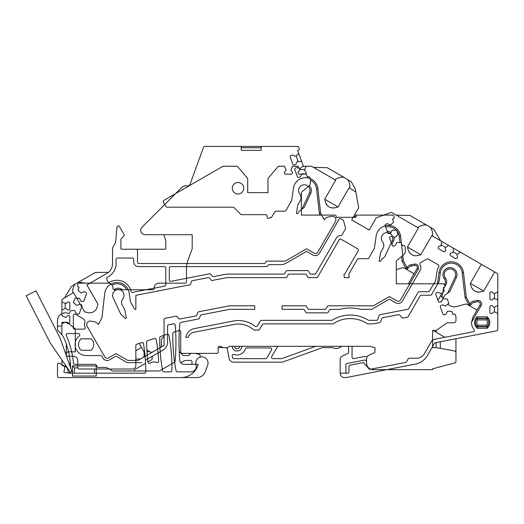<?xml version="1.0" encoding="UTF-8"?>
<svg xmlns="http://www.w3.org/2000/svg" width="524" height="524" viewBox="0 0 524 524"><rect width="100%" height="100%" fill="white"/><g stroke="black" fill="none" stroke-linecap="round" stroke-linejoin="round"><path stroke-width="0.79" d="M36.005 290.813L26.2 295.811L50.239 342.984L70.301 372.178L71.867 371.372L60.044 337.987L36.005 290.813M61.898 309.992L65.199 308.453L66.076 308.453L67.622 309.992L68.723 309.992A1.1 1.1 0 0 0 69.823 308.891L69.823 303.167A1.1 1.1 0 0 0 68.723 302.066L67.622 302.066L66.076 303.606L61.898 302.066L61.898 315.717L65.199 317.256L66.076 317.256L67.622 315.717L68.723 315.717A1.1 1.1 0 0 1 69.823 316.817L69.823 322.542A1.1 1.1 0 0 1 68.723 323.642L67.622 323.642L66.076 322.103L65.199 322.103L61.898 323.642L61.898 326.066L58.812 326.066A1.323 1.323 0 0 0 57.489 327.382L57.489 329.478A1.323 1.323 0 0 0 57.882 330.415L59.919 332.458A22.015 22.015 0 0 1 64.852 339.997A84.98 84.98 0 0 1 70.648 367.927M68.5 372.734A2.201 2.201 0 0 0 70.164 371.974A2.201 2.201 0 0 1 68.5 372.734L65.199 372.734A1.323 1.323 0 0 1 64.21 370.54A1.323 1.323 0 0 0 64.537 369.669L64.537 367.507A2.201 2.201 0 0 0 63.437 365.601L63.581 365.686A4.402 4.402 0 0 0 66.227 366.25M57.496 364.442L57.489 376.258L57.489 364.455A1.323 1.323 0 0 1 59.474 363.315L63.437 365.601M223.368 347.641L218.181 347.641L218.181 352.043A1.323 1.323 0 0 1 216.864 353.366L182.064 353.366A1.323 1.323 0 0 1 180.741 352.043L180.741 331.712A1.323 1.323 0 0 0 179.012 330.454L173.752 332.164A1.323 1.323 0 0 0 172.841 333.395A176.123 176.123 0 0 0 176.071 370.789A1.323 1.323 0 0 0 177.367 371.857L190.998 371.857A5.286 5.286 0 0 0 196.028 364.946A6.164 6.164 0 0 1 202.002 356.89A6.164 6.164 0 0 1 207.687 365.156L205.27 371.785A8.803 8.803 0 0 1 196.998 377.581L58.812 377.581A1.323 1.323 0 0 1 57.489 376.258A1.323 1.323 0 0 0 58.812 377.581L181.088 377.581A17.613 17.613 0 0 0 197.64 365.994L198.229 364.37L184.14 364.37A4.402 4.402 0 0 1 179.752 360.329A220.152 220.152 0 0 1 179.817 323.609A1.323 1.323 0 0 1 180.878 322.424L198.504 318.998A1.323 1.323 0 0 0 199.5 318.134L200.332 315.73A1.323 1.323 0 0 1 201.327 314.865L229.65 309.357A1.323 1.323 0 0 1 229.898 309.33L254.749 309.33L254.749 305.813L229.558 305.813A1.323 1.323 0 0 0 229.309 305.833L198.655 311.793A1.323 1.323 0 0 0 197.659 312.658L196.834 315.062A1.323 1.323 0 0 1 195.838 315.926L180.046 318.998A1.323 1.323 0 0 1 178.795 318.566L176.627 316.077L165.119 318.31A1.323 1.323 0 0 0 164.045 319.607L164.045 345.401L138.054 360.407L128.478 360.407A2.64 2.64 0 0 1 127.162 360.054L115.961 353.589L108.442 357.931A2.64 2.64 0 0 1 104.833 356.962L87.161 326.354A3.524 3.524 0 0 1 90.822 321.12L94.34 321.743A5.725 5.725 0 0 1 98.355 324.605L101.944 317.852L104.728 293.394A12.327 12.327 0 0 1 129.186 293.073L130.411 301.752L134.786 309.33L135.867 309.33L135.867 295.307L189.616 284.859A1.323 1.323 0 0 0 190.612 283.988L191.437 281.584A1.323 1.323 0 0 1 192.439 280.72L208.231 277.648A1.323 1.323 0 0 1 209.476 278.08L211.644 280.576L226.663 277.654A1.323 1.323 0 0 1 226.918 277.628L285.711 277.628A1.323 1.323 0 0 0 286.857 276.967L288.128 274.766A1.323 1.323 0 0 1 289.274 274.111L305.361 274.111A1.323 1.323 0 0 1 306.507 274.766L308.158 277.628L317.308 277.628L339.218 239.678A1.323 1.323 0 0 1 341.026 239.193L357.8 248.88A1.323 1.323 0 0 1 358.285 250.688L345.146 273.449A1.323 1.323 0 0 1 343.999 274.111L344.261 277.628L349.122 277.628L348.82 274.131L357.348 259.36A1.323 1.323 0 0 1 358.488 258.699L367.645 258.699A1.323 1.323 0 0 0 368.785 258.037L374.431 248.252L376.147 236.075A12.327 12.327 0 0 1 400.605 236.396L403.388 260.86L406.978 267.613A5.725 5.725 0 0 1 410.993 264.751L414.51 264.129A3.524 3.524 0 0 1 418.178 269.362L400.5 299.97A2.64 2.64 0 0 1 396.891 300.94L389.371 296.597L373.416 305.813L328.568 305.813A1.323 1.323 0 0 0 327.421 306.468L326.151 308.675A1.323 1.323 0 0 1 325.004 309.33L308.918 309.33A1.323 1.323 0 0 1 307.778 308.675L306.121 305.813L282.05 305.813L282.05 309.33L303.324 309.33A1.323 1.323 0 0 1 304.47 309.992L305.741 312.193A1.323 1.323 0 0 0 306.887 312.854L327.042 312.854A1.323 1.323 0 0 0 328.181 312.193L329.452 309.992A1.323 1.323 0 0 1 330.598 309.33L339.755 309.33A1.323 1.323 0 0 0 340.083 309.291A41.389 41.389 0 0 1 360.512 309.291A1.323 1.323 0 0 0 360.839 309.33L371.365 309.33A1.323 1.323 0 0 0 372.02 309.153L388.71 299.518A1.323 1.323 0 0 1 390.033 299.518L395.79 302.846A4.84 4.84 0 0 0 402.406 301.071L420.084 270.463A5.725 5.725 0 0 0 419.986 264.574A1.323 1.323 0 0 1 420.445 262.734L426.877 259.02A1.323 1.323 0 0 1 428.2 259.02L438.313 264.862A1.323 1.323 0 0 1 438.791 266.683A14.528 14.528 0 0 0 436.885 272.1L435.758 280.104A1.323 1.323 0 0 1 435.595 280.582L429.542 291.062A1.323 1.323 0 0 1 428.396 291.717L419.246 291.717A1.323 1.323 0 0 0 418.106 292.379L408.713 308.643A1.323 1.323 0 0 1 407.823 309.278L380.077 314.669A1.323 1.323 0 0 0 379.081 315.533L377.732 319.45A1.323 1.323 0 0 1 376.487 320.341L368.975 320.341A1.323 1.323 0 0 1 368.287 320.144A34.342 34.342 0 0 0 332.308 320.144A1.323 1.323 0 0 1 331.613 320.341L261.456 320.341A1.323 1.323 0 0 0 260.31 321.002L257.52 325.843A1.323 1.323 0 0 1 256.374 326.504L255.679 326.504A1.323 1.323 0 0 1 254.861 326.216A26.416 26.416 0 0 0 233.416 320.996L194.528 328.555A11.011 11.011 0 0 0 185.804 337.371L188.142 337.371A7.487 7.487 0 0 1 193.854 332.275L234.09 324.454A22.899 22.899 0 0 1 253.537 329.701A1.323 1.323 0 0 0 254.409 330.028L258.404 330.028A1.323 1.323 0 0 0 259.55 329.367L262.347 324.526A1.323 1.323 0 0 1 263.493 323.865L332.642 323.865A1.323 1.323 0 0 0 333.369 323.649A30.824 30.824 0 0 1 367.226 323.649A1.323 1.323 0 0 0 367.953 323.865L373.042 323.865A1.323 1.323 0 0 0 373.291 323.839L379.677 322.594A1.323 1.323 0 0 0 380.673 321.729L381.754 318.605A1.323 1.323 0 0 1 382.749 317.741L398.541 314.669A1.323 1.323 0 0 1 399.786 315.101L401.954 317.596A1.323 1.323 0 0 0 403.205 318.022L407.299 317.23A1.323 1.323 0 0 0 408.189 316.594L420.137 295.903A1.323 1.323 0 0 1 421.283 295.241L430.433 295.241A1.323 1.323 0 0 0 431.579 294.58L437.35 284.578L439.06 272.401A12.327 12.327 0 0 1 463.517 272.722L466.308 297.187L469.897 303.94A5.725 5.725 0 0 1 473.912 301.077L477.43 300.455A3.524 3.524 0 0 1 481.091 305.689L471.489 322.319A10.683 10.683 0 0 0 474.128 329.576A1.323 1.323 0 0 1 473.388 331.744L434.645 339.277A4.84 4.84 0 0 0 431.37 341.609L424.329 353.805A8.803 8.803 0 0 1 416.704 358.206L409.336 358.206A1.323 1.323 0 0 0 408.189 358.868L406.513 361.776A1.323 1.323 0 0 1 405.622 362.411L370.258 369.282A1.323 1.323 0 0 1 369.007 368.85L364.01 363.099A1.323 1.323 0 0 0 362.759 362.667L350.045 365.136A1.323 1.323 0 0 0 348.977 366.433L348.977 371.857A1.323 1.323 0 0 1 347.654 373.18L340.168 373.18A4.402 4.402 0 0 0 344.576 377.581L345.906 377.581A1.323 1.323 0 0 0 346.154 377.555L415.466 364.082A17.613 17.613 0 0 0 427.361 355.599L434.422 343.371A1.323 1.323 0 0 1 435.313 342.735L496.732 330.795A1.323 1.323 0 0 0 497.8 329.498L497.8 313.516L494.499 311.977L493.615 311.977L492.075 313.516L490.975 313.516A1.1 1.1 0 0 1 489.875 312.415L489.875 306.691A1.1 1.1 0 0 1 490.975 305.59L492.075 305.59L493.615 307.13L494.499 307.13L494.499 311.977M497.138 273.404C497.996 274.373 497.996 274.373 497.138 273.404C497.996 274.373 497.996 274.373 497.138 273.404L494.702 271.989L483.691 291.056L480.822 291.829A7.926 7.926 0 0 1 471.115 286.222L470.342 283.353L481.353 264.286L497.138 273.404A1.323 1.323 0 0 1 497.8 274.543L497.8 291.94L494.499 293.479L493.615 293.479L492.075 291.94L490.975 291.94A1.1 1.1 0 0 0 489.875 293.04L489.875 298.765A1.1 1.1 0 0 0 490.975 299.866L492.075 299.866L493.615 298.326L497.8 299.866L497.8 305.59L494.499 307.13M481.353 264.286L460.38 252.175L457.393 254.264L456.954 255.031L457.518 257.133L456.967 258.09A1.1 1.1 0 0 1 455.467 258.489L450.509 255.627A1.1 1.1 0 0 1 450.103 254.127L450.653 253.171L452.762 252.607L453.201 251.847L457.393 254.264M334.862 179.712C338.235 177.525 341.301 176.752 344.065 177.4L351.178 181.71L355.279 188.81L358.606 207.229A1.323 1.323 0 0 1 358.449 208.12L351.65 219.903L369.197 230.036L376.003 218.253A1.323 1.323 0 0 1 376.691 217.67L390.786 212.541A1.323 1.323 0 0 1 391.9 212.639L418.434 227.96L407.43 247.027L408.196 249.896A7.926 7.926 0 0 0 417.903 255.502L420.772 254.73L431.783 235.669L441.699 241.394L440.939 245.782L438.83 246.346L438.28 247.302A1.1 1.1 0 0 0 438.686 248.802L443.645 251.664A1.1 1.1 0 0 0 445.145 251.265L445.695 250.308L445.131 248.206L445.57 247.439L448.557 245.35L453.515 248.219L453.201 251.847M356.006 192.459A1.323 1.323 0 0 0 355.364 191.548L349.036 187.893L338.026 206.96L335.157 207.727A7.926 7.926 0 0 1 325.45 202.126L324.683 199.251L335.688 180.191L311.826 166.409A1.323 1.323 0 0 0 311.164 166.232L306.042 166.232L304.503 170.418L306.049 171.957L306.049 173.058A1.1 1.1 0 0 1 304.948 174.158L299.224 174.158A1.1 1.1 0 0 1 298.123 173.058L298.123 171.957L299.663 170.418L299.663 169.534L304.503 169.534M121.555 249.228A0.662 0.662 0 0 1 120.9 248.573A0.662 0.662 0 0 0 121.555 249.228L136.201 249.228A1.323 1.323 0 0 1 137.524 250.551L137.524 262.223A1.323 1.323 0 0 0 138.847 263.539L264.181 263.539A1.323 1.323 0 0 0 265.321 262.878L266.336 261.116L285.331 261.116L306.625 248.821L314.145 253.164A2.64 2.64 0 0 0 317.754 252.201L335.432 221.587A3.524 3.524 0 0 0 331.764 216.36L328.247 216.975A5.725 5.725 0 0 0 324.238 219.838L320.642 213.091L317.858 188.627A12.327 12.327 0 0 0 293.401 188.306L291.691 200.482L285.914 210.484A1.323 1.323 0 0 1 284.768 211.146L275.362 211.146L271.262 217.729A1.323 1.323 0 0 0 269.939 217.729L269.067 218.233A1.323 1.323 0 0 1 268.406 218.41L268.399 218.41A1.323 1.323 0 0 1 267.076 217.087L267.076 215.986A1.323 1.323 0 0 0 265.76 214.67L241.099 214.67L234.005 207.57A1.323 1.323 0 0 0 233.069 207.183L167.071 207.183A1.323 1.323 0 0 1 165.925 206.522L163.409 202.166A1.323 1.323 0 0 1 163.894 200.358L222.7 166.409A1.323 1.323 0 0 1 223.362 166.232L236.743 166.232A1.323 1.323 0 0 1 237.752 166.704L247.393 178.193A1.323 1.323 0 0 1 247.701 179.044L247.701 192.649L267.961 192.649L267.961 179.044A1.323 1.323 0 0 1 268.275 178.193L277.91 166.704A1.323 1.323 0 0 1 278.925 166.232L284.473 166.232L286.012 169.534L286.012 170.418L284.473 171.957L284.473 173.058A1.1 1.1 0 0 0 285.573 174.158L291.298 174.158A1.1 1.1 0 0 0 292.399 173.058L292.399 171.957L290.853 170.418L292.399 166.232L298.123 166.232L299.663 169.534M120.9 248.573L120.9 239.52A1.323 1.323 0 0 1 121.286 238.59L123.795 236.075A1.323 1.323 0 0 0 124.005 234.483L119.433 226.558A1.323 1.323 0 0 0 116.97 227.102L115.64 242.337A1.323 1.323 0 0 1 115.47 242.881L112.706 247.656A1.323 1.323 0 0 0 112.529 248.317L112.529 263.801A11.011 11.011 0 0 1 107.027 273.332L86.899 284.951L97.955 304.103L97.189 306.972A7.926 7.926 0 0 1 87.482 312.579L84.613 311.813L73.55 292.661L62.559 299.007A1.323 1.323 0 0 0 61.898 300.154L61.898 302.066M96.239 376.042L72.463 376.042L72.463 365.909L96.239 365.909L96.239 376.042M243.745 188.247A5.725 5.725 0 0 0 235.158 183.289A5.725 5.725 0 0 0 235.158 193.205A5.725 5.725 0 0 0 243.745 188.247M132.343 258.037L117.376 258.037A1.323 1.323 0 0 0 116.053 259.36L116.053 263.801A14.528 14.528 0 0 1 108.789 276.384L107.322 277.229A1.323 1.323 0 0 0 106.745 278.847L107.787 281.552A1.323 1.323 0 0 0 109.68 282.22A14.528 14.528 0 0 1 131.098 291.357A1.323 1.323 0 0 0 132.638 292.346L164.739 286.104A1.323 1.323 0 0 0 165.807 284.807L165.807 267.941A1.323 1.323 0 0 0 164.49 266.624L138.506 266.624A4.84 4.84 0 0 1 133.666 261.777L133.666 259.36A1.323 1.323 0 0 0 132.343 258.037M169.331 280.019A1.323 1.323 0 0 0 170.903 281.316L209.554 273.803A1.323 1.323 0 0 1 210.799 274.235L212.469 276.155A1.323 1.323 0 0 0 213.72 276.58L226.329 274.131A1.323 1.323 0 0 1 226.578 274.111L283.681 274.111A1.323 1.323 0 0 0 284.827 273.449L286.097 271.249A1.323 1.323 0 0 1 287.237 270.587L307.392 270.587A1.323 1.323 0 0 1 308.538 271.249L309.808 273.449A1.323 1.323 0 0 0 310.955 274.111L314.767 274.111A1.323 1.323 0 0 0 315.913 273.449L336.362 238.027A4.84 4.84 0 0 1 340.751 235.61A1.323 1.323 0 0 0 341.949 234.948L345.375 229.021A1.323 1.323 0 0 0 345.506 228.019L343.561 220.768A1.323 1.323 0 0 0 342.945 219.969L340.869 218.77A1.323 1.323 0 0 0 339.067 219.255L319.47 253.19A4.84 4.84 0 0 1 312.854 254.959L307.287 251.749A1.323 1.323 0 0 0 305.964 251.749L286.189 263.166A11.011 11.011 0 0 1 280.681 264.64L269.133 264.64A1.323 1.323 0 0 0 267.993 265.301L267.607 265.963A1.323 1.323 0 0 1 266.467 266.624L170.654 266.624A1.323 1.323 0 0 0 169.331 267.941L169.331 280.019M477.174 316.817L477.561 317.806A6.602 6.602 0 0 0 477.561 327.277L477.174 328.266A7.598 7.598 0 0 1 477.174 316.817L487.163 316.817A7.598 7.598 0 0 1 487.163 328.266L486.776 327.277A6.602 6.602 0 0 0 486.776 317.806L487.163 316.817M477.174 328.266L487.163 328.266M91.104 338.832L81.122 338.832A7.598 7.598 0 0 0 81.122 350.281L91.104 350.281A7.598 7.598 0 0 0 91.104 338.832M73.347 315.35L73.347 327.827A1.323 1.323 0 0 0 74.663 329.144L83.951 329.144A1.323 1.323 0 0 0 85.124 327.218A5.725 5.725 0 0 1 84.757 322.849A3.524 3.524 0 0 0 83.165 318.73L75.325 314.204A1.323 1.323 0 0 0 73.347 315.35M141.591 362.431A1.323 1.323 0 0 1 140.93 362.608L127.535 362.608A1.323 1.323 0 0 1 126.873 362.431L116.623 356.51A1.323 1.323 0 0 0 115.3 356.51L109.542 359.837A4.84 4.84 0 0 1 102.927 358.062L101.866 356.228A1.323 1.323 0 0 0 100.719 355.567L86.113 355.567A11.011 11.011 0 0 1 79.301 335.91A1.323 1.323 0 0 0 78.489 333.552L67.491 333.552A1.323 1.323 0 0 0 66.279 335.406A88.065 88.065 0 0 1 73.439 363.165A1.323 1.323 0 0 0 74.755 364.37L95.073 364.37A1.323 1.323 0 0 1 96.22 365.031L97.235 366.793A1.323 1.323 0 0 0 98.381 367.455L106.077 367.455A1.323 1.323 0 0 1 106.739 367.632L112.228 370.796A1.323 1.323 0 0 0 112.883 370.979L159.027 370.979A1.323 1.323 0 0 0 159.682 370.796L174.466 362.261A1.323 1.323 0 0 0 175.127 361.233A220.152 220.152 0 0 0 175.252 325.018A1.323 1.323 0 0 0 173.68 323.825L168.636 324.801A1.323 1.323 0 0 0 167.569 326.098L167.569 342.349A8.803 8.803 0 0 1 163.167 349.98L145.403 360.23M353.15 217.309L358.449 208.12L353.654 216.432L355.993 216.432L355.993 217.309L336.179 217.309L336.179 216.432A1.323 1.323 0 0 0 334.862 215.109L301.405 215.109L301.405 192.249L308.826 186.027A4.402 4.402 0 0 0 310.398 182.653L310.398 179.051L309.848 177.538A1.323 1.323 0 0 0 308.158 176.752L307.326 177.053L306.232 174.047L302.603 173.732L301.778 174.034L300.455 176.863L299.014 177.387A1.323 1.323 0 0 1 297.324 176.601L294.802 169.671A1.323 1.323 0 0 1 295.588 167.981L297.029 167.457L299.866 168.774L303.265 165.898L303.389 166.232M358.606 207.229L358.475 206.456L358.606 207.229M126.277 318.147L126.179 318.206A1.323 1.323 0 0 1 124.371 317.721L124.096 317.236A1.323 1.323 0 0 0 123.802 316.889L120.913 314.466L113.105 297.717A5.725 5.725 0 0 1 122.505 291.423A5.725 5.725 0 0 1 122.767 298.87A5.725 5.725 0 0 0 122.288 305.302L124.771 309.599L126.277 318.147M301.876 209.266L299.545 210.903A1.323 1.323 0 0 0 299.158 211.323L298.215 212.954A1.323 1.323 0 0 1 296.407 213.438L297.829 204.819L300.304 200.535A5.725 5.725 0 0 0 299.82 194.103A5.725 5.725 0 0 1 307.483 185.778A5.725 5.725 0 0 1 309.481 192.95L301.876 209.266L304.189 207.432L310.68 193.513L309.481 192.95M384.623 257.042L382.291 258.673A1.323 1.323 0 0 0 381.904 259.098L380.961 260.729A1.323 1.323 0 0 1 379.153 261.207L380.575 252.594L383.044 248.304A5.725 5.725 0 0 0 382.566 241.878A5.725 5.725 0 0 1 390.223 233.553A5.725 5.725 0 0 1 392.227 240.726L384.623 257.042M444.398 284.702L444.824 283.969A4.402 4.402 0 0 0 444.45 279.023A7.048 7.048 0 0 1 453.876 268.779A7.048 7.048 0 0 1 456.345 277.609L449.854 291.527L445.204 294.999A1.323 1.323 0 0 0 444.817 295.425L442.826 298.877M447.535 293.368L455.146 277.052A5.725 5.725 0 0 0 445.747 270.757A5.725 5.725 0 0 0 445.485 278.198A5.725 5.725 0 0 1 445.963 284.63L443.494 288.914L441.981 297.481L440.926 295.87L441.346 293.46M443.88 297.049A1.323 1.323 0 0 1 442.073 297.534L441.981 297.481M192.007 364.37L192.007 361.73A1.323 1.323 0 0 0 190.684 360.407L187.088 360.407A8.803 8.803 0 0 0 182.686 361.586L180.708 362.726M195.242 353.366L199.172 354.414A1.323 1.323 0 0 1 200.155 355.691L200.155 357.139M191.103 353.366A4.402 4.402 0 0 0 189.308 354.958A1.323 1.323 0 0 1 188.195 355.567L183.8 355.567A1.323 1.323 0 0 1 182.863 355.18L179.575 351.886A1.323 1.323 0 0 1 179.188 351.008M225.936 347.641A1.323 1.323 0 0 1 227.219 348.709L229.073 358.252A4.84 4.84 0 0 0 233.828 362.169L281.565 362.169A4.84 4.84 0 0 0 283.222 361.874L322.116 347.72A1.323 1.323 0 0 1 322.568 347.641L331.07 347.641A8.803 8.803 0 0 1 334.004 348.146A6.602 6.602 0 0 0 339.513 347.635L341.792 346.318M340.168 373.18L340.168 359.353A3.524 3.524 0 0 1 342.205 356.156L347.772 353.562A1.323 1.323 0 0 0 348.539 352.364L348.539 346.318M347.216 373.18A1.323 1.323 0 0 1 345.892 371.857L345.892 364.789A1.323 1.323 0 0 1 346.96 363.492L364.586 360.067A1.323 1.323 0 0 1 365.831 360.499L366.564 361.344M442.623 299.23L441.103 301.857M441.156 294.567A1.323 1.323 0 0 1 440.998 294.999L437.913 300.337M277.648 346.318L271.674 356.667A1.323 1.323 0 0 0 272.821 358.645L281.565 358.645A1.323 1.323 0 0 0 282.017 358.567L315.33 346.443A1.323 1.323 0 0 0 315.579 346.318M233.966 354.414A8.803 8.803 0 0 0 245.455 348.846A1.323 1.323 0 0 1 246.712 347.929L270.364 347.929A1.323 1.323 0 0 1 271.511 349.908L266.847 357.984A1.323 1.323 0 0 1 265.701 358.645L233.828 358.645A1.323 1.323 0 0 1 232.532 357.578L232.204 355.901A1.323 1.323 0 0 1 233.966 354.414M366.957 357.014A4.84 4.84 0 0 0 363.911 356.615L353.628 358.613A1.323 1.323 0 0 1 352.056 357.316L352.056 346.318M232.224 346.318A4.84 4.84 0 0 0 237.064 351.008A4.84 4.84 0 0 0 241.905 346.318M441.129 301.844A1.323 1.323 0 0 1 441.568 301.49M476.362 311.23A1.323 1.323 0 0 0 475.884 309.429L466.825 304.195A1.323 1.323 0 0 0 465.823 304.064L456.64 306.527A8.803 8.803 0 0 1 449.959 305.643L447.738 304.365M471.489 322.319L472.917 317.203L479.951 305.027A2.201 2.201 0 0 0 477.659 301.759L474.954 302.237M481.091 305.689L479.951 305.027A2.201 2.201 0 0 0 477.659 301.759L474.141 302.374A4.402 4.402 0 0 0 471.056 304.582A1.323 1.323 0 0 1 468.731 304.562L465.142 297.809A1.323 1.323 0 0 1 464.998 297.337L463.413 283.464M463.111 280.818L463.065 280.406C463.55 284.643 463.55 284.643 463.065 280.406M474.141 302.374L473.179 302.662L474.141 302.374L473.179 302.662L474.141 302.374L473.912 301.077M468.731 304.562L469.897 303.94L471.056 304.582A1.323 1.323 0 0 1 468.731 304.562L467.153 301.588M462.967 279.561L462.207 272.873A11.011 11.011 0 0 0 440.37 272.585L439.151 281.27L437.802 283.798M464.251 290.82L464.67 294.501M465.142 297.809L466.308 297.187L464.998 297.337L462.207 272.873L463.517 272.722M441.699 241.394L448.557 245.35M453.515 248.219L460.38 252.175M302.931 166.232L306.042 166.232M164.071 234.7A4.402 4.402 0 0 0 164.549 237.182A11.011 11.011 0 0 1 165.807 242.298L165.807 248.573A0.662 0.662 0 0 1 165.145 249.228L136.201 249.228M320.223 215.109L319.476 213.707A1.323 1.323 0 0 1 319.332 213.235L316.542 188.778A11.011 11.011 0 0 0 310.398 180.112M347.261 179.241C349.2 181.317 350.071 184.356 349.862 188.371M338.026 206.96L324.683 199.251M313.457 167.353L327.277 167.706L344.065 177.4M111.933 285.004A11.011 11.011 0 0 1 126.769 289.746M65.199 303.606L65.199 308.453M445.361 337.194A1.323 1.323 0 0 1 444.45 337.037L433.06 330.461M497.8 291.94L497.8 299.866M497.8 305.59L497.8 313.516M494.499 293.479L494.499 298.326M483.691 291.056L470.342 283.353M69.397 364.39A4.402 4.402 0 0 0 70.157 361.377M145.58 363.283L135.205 369.276A1.323 1.323 0 0 0 134.544 370.416L134.544 370.979M147.552 358.992L152.818 355.953A1.323 1.323 0 0 0 152.157 357.093L152.157 358.724A1.323 1.323 0 0 1 151.495 359.87L147.879 361.96M72.725 293.139C72.522 289.124 73.386 286.084 75.325 284.008L71.402 286.477L64.668 297.789M108.527 272.297L95.309 272.473L78.521 282.161L85.366 283.143M75.325 284.008L78.521 282.161M112.529 248.317L112.529 252.863M115.64 242.337A1.323 1.323 0 0 1 115.47 242.881L112.706 247.656M143.419 357.309L144.08 356.169L144.08 352.2A1.323 1.323 0 0 0 143.897 351.539L139.194 343.39M143.858 356.896A1.323 1.323 0 0 0 144.067 356.34M140.884 346.318A1.323 1.323 0 0 1 140.399 348.119L135.847 350.752M140.648 358.907L135.847 359.084M144.814 353.458L144.08 354.643M146.851 349.6L146.949 349.777A1.323 1.323 0 0 0 147.434 350.261L149.55 351.486L148.227 351.486L146.995 352.2M142.849 342.67L143.53 343.849M149.55 351.486L150.873 352.246L152.189 352.246M164.045 336.251L161.405 339.303L161.405 346.161L160.744 347.307M113.996 289.713A7.048 7.048 0 0 1 122.629 289.746M413.449 274.904A1.323 1.323 0 0 0 412.964 273.102L403.906 267.869A1.323 1.323 0 0 0 402.904 267.738L396.314 269.506M418.178 269.362L417.032 268.701A2.201 2.201 0 0 0 414.739 265.432A2.201 2.201 0 0 1 417.032 268.701L408.314 283.798M385.625 227.128A11.011 11.011 0 0 1 396.314 230.193M396.76 230.691A11.011 11.011 0 0 1 399.288 236.547L399.982 242.632M401.567 256.531L402.078 261.011A1.323 1.323 0 0 0 402.222 261.483L405.812 268.236A1.323 1.323 0 0 0 408.137 268.255A4.402 4.402 0 0 1 411.222 266.054L414.739 265.432L414.51 264.129M410.259 266.336L411.222 266.054L410.993 264.751M387.131 231.261A7.048 7.048 0 0 1 391.048 232.512M393.983 237.09A7.048 7.048 0 0 1 393.426 241.282L391.939 244.472M406.978 267.613L408.137 268.255A1.323 1.323 0 0 1 405.812 268.236L406.978 267.613M407.43 247.027L420.772 254.73M408.196 249.896L408.366 250.446M408.831 251.52L409.126 252.037M409.86 253.04L410.305 253.505M410.79 253.944L411.32 254.35M411.366 254.382L412.44 254.998M412.486 255.018L413.102 255.28M413.724 255.483L414.353 255.627M415.584 255.764L416.187 255.764M417.34 255.627L417.903 255.502M417.608 227.482C420.982 225.3 424.047 224.527 426.811 225.169L430.007 227.016C431.946 229.086 432.817 232.132 432.608 236.147M396.203 215.128L410.023 215.482L426.811 225.169M430.007 227.016L433.931 229.486L440.664 240.798M319.476 213.707L320.642 213.091L319.332 213.235M309.291 185.568A7.048 7.048 0 0 1 310.68 193.513M441.378 245.022L445.57 247.439M477.148 318.251L487.189 318.251L486.776 317.806M477.148 326.832L487.189 326.832M476.886 326.504L487.451 326.504L486.744 325.181L477.593 325.181L476.886 326.504M477.593 319.902L486.744 319.902L487.451 318.579L476.886 318.579L477.593 319.902A5.286 5.286 0 0 0 477.593 325.181M72.463 365.909L74.611 368.058L74.244 373.18M61.904 364.717A1.323 1.323 0 0 1 61.898 364.573A1.323 1.323 0 0 0 63.129 365.89A5.286 5.286 0 0 1 68.028 371.719A1.323 1.323 0 0 0 69.345 373.18L144.48 373.18A1.323 1.323 0 0 0 145.796 371.857A176.123 176.123 0 0 0 143.484 343.6A1.323 1.323 0 0 0 141.775 342.558L136.757 344.183A1.323 1.323 0 0 0 135.847 345.44L135.847 365.483A3.524 3.524 0 0 1 132.323 369.007L79.072 369.001A1.323 1.323 0 0 1 77.749 367.678L74.611 368.058M94.458 373.18L94.477 369.047M325.45 202.126C327.146 206.653 330.382 208.519 335.157 207.727M471.115 286.222C472.812 290.748 476.047 292.615 480.822 291.829M251.173 150.381L261.083 150.381L241.269 150.381L241.269 147.742A1.323 1.323 0 0 0 239.946 146.419L204.76 146.419A1.323 1.323 0 0 0 203.515 147.29L189.806 184.946A1.323 1.323 0 0 1 188.568 185.817L186.131 185.817A6.602 6.602 0 0 0 181.461 187.749L142.03 227.187A4.402 4.402 0 0 0 145.141 234.7L192.197 234.7L192.197 248.789L187.795 260.867A22.015 22.015 0 0 0 186.472 268.399L186.472 281.82A1.323 1.323 0 0 1 185.149 283.143L158.969 283.143A4.84 4.84 0 0 0 154.128 287.984L154.128 288.423A1.323 1.323 0 0 1 152.805 289.746L114.278 289.746A1.323 1.323 0 0 1 112.961 288.423L112.961 287.984A4.84 4.84 0 0 0 108.114 283.143L79.098 283.143A1.323 1.323 0 0 0 77.86 284.015L77.46 285.102A1.323 1.323 0 0 0 78.253 286.792L79.078 287.093L77.984 290.099L80.565 292.674L81.39 292.975L84.22 291.658L85.661 292.182A1.323 1.323 0 0 1 86.453 293.872L83.932 300.802A1.323 1.323 0 0 1 82.242 301.588L80.801 301.064L79.478 298.235L75.017 298.248L73.432 302.623L76.832 305.499L79.668 304.175L81.109 304.699A1.323 1.323 0 0 1 81.895 306.396L79.373 313.319A1.323 1.323 0 0 1 77.683 314.112L76.242 313.588L74.919 310.752L74.094 310.45L70.465 310.771L69.371 313.771L68.127 313.326A7.926 7.926 0 0 0 57.496 320.773L57.496 329.504M298.713 153.375L301.673 161.53L297.219 161.51L295.896 164.346L294.455 164.87A1.323 1.323 0 0 1 292.765 164.078L290.244 157.154A1.323 1.323 0 0 1 291.036 155.458L292.471 154.934L295.307 156.257L296.132 155.956L298.713 153.375L297.619 150.375L298.444 150.074A1.323 1.323 0 0 0 299.237 148.377L298.837 147.29A1.323 1.323 0 0 0 297.599 146.419L262.406 146.419A1.323 1.323 0 0 0 261.083 147.742L241.269 147.742M218.181 347.641A1.323 1.323 0 0 1 219.504 346.318L220.388 346.318A1.323 1.323 0 0 1 221.043 346.495L222.72 347.464A1.323 1.323 0 0 0 223.381 347.641L227.075 347.641A1.323 1.323 0 0 0 227.737 347.464L229.414 346.495A1.323 1.323 0 0 1 230.069 346.318L369.833 346.318A1.323 1.323 0 0 1 370.173 346.364L374.935 347.641L374.935 351.925A0.878 0.878 0 0 1 374.424 352.718L368.601 355.436A3.524 3.524 0 0 0 366.564 358.626L366.564 363.053A6.602 6.602 0 0 0 373.173 369.656L432.614 369.656L432.614 368.831L454.976 362.837A1.323 1.323 0 0 0 455.959 361.56L455.959 352.979A2.201 2.201 0 0 0 454.138 350.811L436.138 347.635L432.614 347.635L432.614 330.461L436.145 330.461L436.138 332.236M61.898 364.573L61.898 359.949L61.898 364.573M61.898 334.718L61.898 322.326L67.367 322.326L75.292 328.974L75.292 351.833L68.5 351.833A2.201 2.201 0 0 0 66.299 354.034L66.299 343.98M436.145 330.461L447.149 322.758L453.751 322.758A2.201 2.201 0 0 0 455.952 320.557L455.952 316.666A1.323 1.323 0 0 0 455.873 316.214L455.408 314.924A1.323 1.323 0 0 0 453.712 314.131L452.887 314.433L451.793 311.433L448.164 311.112L447.332 311.413L446.016 314.249L444.575 314.773A1.323 1.323 0 0 1 442.878 313.981L440.356 307.057A1.323 1.323 0 0 1 441.149 305.361L442.59 304.837L445.42 306.16L448.826 303.278L447.234 298.909L442.78 298.896L441.457 301.726L440.016 302.25A1.323 1.323 0 0 1 438.326 301.464L435.804 294.534A1.323 1.323 0 0 1 436.59 292.844L438.031 292.32L440.867 293.637L441.693 293.335L444.267 290.761L443.173 287.755L443.998 287.453A1.323 1.323 0 0 0 444.791 285.763L444.385 284.663A1.323 1.323 0 0 0 443.147 283.798L396.314 283.798L396.314 260.939L403.735 254.716A4.402 4.402 0 0 0 405.307 251.343L405.307 247.741L404.757 246.228A1.323 1.323 0 0 0 403.067 245.435L402.242 245.736L401.148 242.736L397.513 242.416L396.688 242.717L395.365 245.553L393.93 246.077A1.323 1.323 0 0 1 392.234 245.284L389.712 238.361A1.323 1.323 0 0 1 390.504 236.665L391.945 236.141L394.775 237.464L398.181 234.588L396.589 230.213L392.129 230.2L390.812 233.029L389.371 233.553A1.323 1.323 0 0 1 387.675 232.767L385.16 225.837A1.323 1.323 0 0 1 385.946 224.148L387.387 223.624L390.216 224.94L391.048 224.645L393.622 222.065L392.528 219.058L393.354 218.757A1.323 1.323 0 0 0 394.146 217.067L393.747 215.98A1.323 1.323 0 0 0 392.509 215.109L357.316 215.109A1.323 1.323 0 0 0 355.993 216.432M261.083 147.742L261.083 150.381M301.673 161.53L303.265 165.898M149.916 363.125A7.703 7.703 0 0 1 156.853 362.497A1.323 1.323 0 0 0 158.661 361.2A176.123 176.123 0 0 0 156.211 339.447A1.323 1.323 0 0 0 154.501 338.419L147.558 340.679A1.323 1.323 0 0 0 146.648 341.936A176.123 176.123 0 0 0 147.906 362.163A1.323 1.323 0 0 0 149.916 363.125M167.208 334.292L160.645 336.428A1.323 1.323 0 0 0 159.728 337.672A176.123 176.123 0 0 0 162.597 370.776A1.323 1.323 0 0 0 163.901 371.857L170.614 371.857A1.323 1.323 0 0 0 171.938 370.553A176.123 176.123 0 0 0 168.911 335.301A1.323 1.323 0 0 0 167.208 334.292M77.749 367.678L77.749 360.636A4.402 4.402 0 0 0 73.347 356.235L67.622 356.235A1.323 1.323 0 0 1 66.299 354.912L66.299 354.034M188.666 185.81L189.806 184.946M455.952 338.72L455.959 352.979M57.496 327.356L57.496 320.773M193.703 174.25L203.515 147.29M239.946 146.419L277.615 146.419M204.76 146.419L225.883 146.419M354.421 215.109L357.316 215.109M66.299 335.452L66.299 334.292M440.317 341.759L440.317 348.375M436.138 347.635L436.138 342.572M298.045 161.209L296.132 155.956M71.677 351.833L75.292 351.833M234.424 346.318A2.64 2.64 0 0 0 237.064 348.807A2.64 2.64 0 0 0 239.704 346.318M477.659 301.759L477.43 300.455M440.37 272.585L439.06 272.401M316.542 188.778L317.858 188.627M400.605 236.396L399.288 236.547M402.222 261.483L403.388 260.86L402.078 261.011M486.744 319.902A5.286 5.286 0 0 1 486.744 325.181M444.824 283.969L445.963 284.63M444.45 279.023L445.485 278.198M456.345 277.609L455.146 277.052M393.426 241.282L392.227 240.726"/></g></svg>
